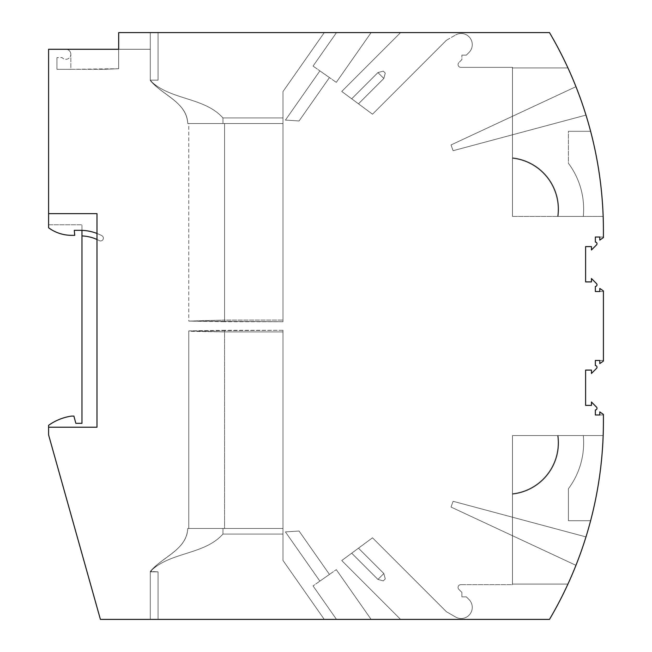 <?xml version="1.0" encoding="UTF-8"?>
<svg xmlns="http://www.w3.org/2000/svg" width="652" height="652" viewBox="0 0 652 652"><rect width="100%" height="100%" fill="white"/><g stroke="black" fill="none" stroke-linecap="round" stroke-linejoin="round"><path stroke-width="0.49" stroke-dasharray="3.26 2.44" d="M48.59 213.644L48.59 49.283L65.836 49.283A5.004 5.004 0 0 1 70.84 54.295A5.004 5.004 0.7 0 1 62.103 57.629L56.936 57.629L56.936 69.308L70.84 69.308L70.84 54.295L70.84 69.308L56.936 69.308L56.936 57.629L56.936 69.308L103.937 69.308L70.84 69.308L70.84 54.295A5.004 5.004 0.7 0 1 62.103 57.629A5.004 5.004 0.7 0 0 70.84 54.295L70.84 69.308L118.672 68.721L103.937 69.308L56.936 69.308L56.936 57.629L62.103 57.629A5.004 5.004 0.7 0 0 70.84 54.295A5.004 5.004 0 0 0 65.836 49.283L118.672 49.283L118.672 68.721L103.937 69.308L118.672 68.721L118.672 32.6L118.672 49.283L48.59 49.283L118.672 49.283L118.672 68.721L118.672 32.6L150.294 32.6L150.294 80.155L158.077 80.155L158.077 32.6L158.077 80.155L150.294 80.155L158.077 80.155L150.294 80.155L158.077 80.155L158.077 32.6L158.077 80.155L158.077 32.6L324.272 32.6L150.294 32.6L158.077 32.6L150.294 32.6L158.077 32.6L158.077 80.155L158.077 32.6L324.272 32.6L158.077 32.6L158.077 80.155L158.077 32.6L324.272 32.6L282.992 91.557L282.992 117.93L282.992 91.557L324.272 32.6L282.992 91.557L282.992 117.93L282.992 91.557L282.992 117.93L282.992 91.557L324.272 32.6L282.992 91.557L324.272 32.6L150.294 32.6L150.294 80.155L158.077 80.155L150.294 80.155L150.294 32.6L150.294 49.283L150.294 32.6L158.077 32.6L158.077 80.155L150.294 80.155L150.294 32.6L118.672 32.6L118.672 49.283L150.294 49.283L150.294 32.6L118.672 32.6L118.672 49.283L150.294 49.283L150.294 32.6L150.294 80.155L150.294 32.6L118.672 32.6L118.672 49.283L150.294 49.283L150.294 32.6L118.672 32.6L118.672 49.283L150.294 49.283L150.294 32.6L118.672 32.6L549.489 32.6L400.597 32.6L549.489 32.6L400.597 32.6L341.754 91.451L372.496 114.198L341.754 91.451L400.597 32.6L341.754 91.451L372.496 114.198L446.4 40.285L372.496 114.198L446.4 40.285L372.496 114.198L446.4 40.285L372.496 114.198L341.754 91.451L400.597 32.6L549.489 32.6A389.35 389.35 -167 0 1 603.165 216.423A389.35 389.35 13 0 0 549.489 32.6A389.35 389.35 -167 0 1 603.165 216.423A389.35 389.35 13 0 0 549.489 32.6L118.672 32.6L118.672 49.283L150.294 49.283L118.672 49.283L118.672 32.6L549.489 32.6A389.35 389.35 0 0 1 603.41 230.278L603.41 237.572L603.41 230.278L603.41 237.572L603.41 237.01L599.791 237.01L599.791 240.099L603.41 237.572L603.41 237.01L599.791 237.01L599.791 240.099L603.41 237.572L603.41 237.01L599.791 237.01L599.791 240.099L603.41 237.572L599.791 240.099L599.791 237.01L595.341 237.01L599.791 237.01L599.791 240.099L603.41 237.572L603.41 237.01L599.791 237.01L599.791 240.099L603.41 237.572L603.41 237.01L595.341 237.01L595.341 242.063A1.671 1.671 0 0 1 596.523 244.916L591.454 249.985L596.523 244.916L591.454 249.985L591.454 246.603L591.454 249.985L591.454 246.603L585.61 246.603L591.454 246.603L585.61 246.603L585.61 281.917L585.61 246.603L585.61 281.917L591.454 281.917L585.61 281.917L591.454 281.917L591.454 278.534L591.454 281.917L591.454 278.534L596.523 283.604A1.671 1.671 0 0 1 595.341 286.456L595.341 291.517L595.341 286.456L595.341 291.517L599.791 291.517L599.791 288.42L603.41 290.947L599.791 288.42L599.791 291.517L603.41 291.517L603.41 290.947L599.791 288.42L599.791 291.517L595.341 291.517L603.41 291.517L603.41 290.947L599.791 288.42L599.791 291.517L599.791 288.42L599.791 291.517L603.41 291.517L603.41 290.947L599.791 288.42L603.41 290.947L599.791 288.42L599.791 291.517L603.41 291.517L603.41 290.947L603.41 361.053L603.41 290.947L599.791 288.42L599.791 291.517L603.41 291.517L603.41 290.947L599.791 288.42L599.791 291.517L603.41 291.517L603.41 290.947L603.41 361.053L603.41 360.483L599.791 360.483L599.791 363.58L603.41 361.053L603.41 360.483L599.791 360.483L599.791 363.58L603.41 361.053L599.791 363.58L603.41 361.053L603.41 360.483L599.791 360.483L599.791 363.58L599.791 360.483L595.341 360.483L599.791 360.483L599.791 363.58L603.41 361.053L603.41 360.483L599.791 360.483L599.791 363.58L603.41 361.053L603.41 360.483L595.341 360.483L595.341 365.544A1.671 1.671 0 0 1 596.523 368.396L591.454 373.466L596.523 368.396L591.454 373.466L591.454 370.083L591.454 373.466L591.454 370.083L585.61 370.083L591.454 370.083L585.61 370.083L585.61 405.397L585.61 370.083L585.61 405.397L591.454 405.397L585.61 405.397L591.454 405.397L591.454 402.015L591.454 405.397L591.454 402.015L596.523 407.084A1.671 1.671 0 0 1 595.341 409.937L595.341 414.99L595.341 409.937L595.341 414.99L599.791 414.99L599.791 411.901L603.41 414.427L599.791 411.901L599.791 414.99L603.41 414.99L603.41 414.427L599.791 411.901L599.791 414.99L595.341 414.99L603.41 414.99L603.41 414.427L599.791 411.901L599.791 414.99L599.791 411.901L599.791 414.99L603.41 414.99L603.41 414.427L599.791 411.901L603.41 414.427L599.791 411.901L599.791 414.99L603.41 414.99L603.41 414.427L603.41 421.722L603.41 414.427L599.791 411.901L599.791 414.99L603.41 414.99L603.41 414.427L599.791 411.901L599.791 414.99L603.41 414.99L603.41 414.427L603.41 421.722A389.35 389.35 0 0 1 549.489 619.4L100.408 619.4L549.489 619.4L400.597 619.4L341.754 560.549L372.496 537.802L341.754 560.549L372.496 537.802L341.754 560.549L400.597 619.4L549.489 619.4A389.35 389.35 167 0 0 603.165 435.577L512.472 435.577L512.472 584.64L512.472 435.577L512.472 584.64L460.842 584.64A2.779 2.779 167 0 0 458.878 589.384L461.877 592.383L458.878 589.384A2.779 2.779 -13 0 1 460.842 584.64A2.779 2.779 167 0 0 458.878 589.384A2.779 2.779 -13 0 1 460.842 584.64A2.779 2.779 167 0 0 458.878 589.384L461.877 592.383L461.877 596.873L466.359 596.873L461.877 596.873L461.877 592.383L461.877 596.873L461.877 592.383L461.877 596.873L466.359 596.873L469 599.506A11.125 11.125 -13 0 1 455.577 617.012L446.4 611.715L455.577 617.012A11.125 11.125 167 0 0 469 599.506A11.125 11.125 -13 0 1 455.577 617.012A11.125 11.125 167 0 0 469 599.506A11.125 11.125 -13 0 1 455.577 617.012L446.4 611.715L372.496 537.802L446.4 611.715L372.496 537.802L446.4 611.715L372.496 537.802L446.4 611.715L455.577 617.012A11.125 11.125 167 0 0 469 599.506L466.359 596.873L461.877 596.873L461.877 592.383L458.878 589.384A2.779 2.779 -13 0 1 460.842 584.64L512.472 584.64L512.472 435.577L603.165 435.577A389.35 389.35 -13 0 1 549.489 619.4A389.35 389.35 167 0 0 603.165 435.577A389.35 389.35 -13 0 1 549.489 619.4L400.597 619.4L341.754 560.549L400.597 619.4L549.489 619.4A389.35 389.35 167 0 0 603.165 435.577L512.472 435.577L603.165 435.577A389.35 389.35 -13 0 1 549.489 619.4L100.408 619.4L48.59 434.884L100.408 619.4L48.59 434.884L48.59 425.332A52.836 52.836 0 0 1 71.394 416.106L73.904 416.106L75.844 423.335L81.965 423.335L81.965 224.769L48.59 224.769L48.59 213.644L96.985 213.644L96.985 427.231L48.59 427.231L96.985 427.231L96.985 213.644L48.59 213.644L96.985 213.644L48.59 213.644L48.59 49.283L48.59 224.769L81.965 224.769L81.965 230.36A46.162 46.162 0 0 1 96.985 233.457L96.985 213.644L96.985 233.457L96.985 213.644L48.59 213.644L48.59 227.784A38.933 38.933 0 0 0 71.638 235.339L74.736 235.339L74.295 230.335L80.294 230.335L74.295 230.335L74.736 235.339L74.295 230.335M48.59 425.332A52.836 52.836 0 0 1 71.394 416.106L73.904 416.106L75.844 423.335L73.904 416.106L71.394 416.106L73.904 416.106L75.844 423.335L81.965 423.335L75.844 423.335L73.904 416.106L71.394 416.106A52.836 52.836 0 0 0 48.59 425.332A52.836 52.836 0 0 1 71.394 416.106A52.836 52.836 0 0 0 48.59 425.332L48.59 427.231L48.59 425.332M451.021 507.052L575.961 565.317A389.35 389.35 0 0 0 585.977 536.906L453.116 501.298L451.021 507.052L575.961 565.317A389.35 389.35 0 0 0 585.977 536.906L453.116 501.298L451.021 507.052L575.961 565.317A389.35 389.35 0 0 0 585.977 536.906A389.35 389.35 0 0 1 575.961 565.317A389.35 389.35 0 0 0 585.977 536.906L453.116 501.298L451.021 507.052L575.961 565.317A389.35 389.35 0 0 0 585.977 536.906L453.116 501.298L451.021 507.052M81.965 235.926A40.603 40.603 0 0 1 99.291 240.612A2.779 2.779 0 0 0 103.057 239.455A2.779 2.779 0 0 0 101.899 235.698A2.779 2.779 0 0 1 103.057 239.455A2.779 2.779 0 0 1 99.291 240.612A40.603 40.603 0 0 0 96.985 239.48A40.603 40.603 0 0 1 99.291 240.612A40.603 40.603 0 0 0 96.985 239.48L96.985 233.457A46.162 46.162 0 0 0 80.294 230.335A46.162 46.162 0 0 1 101.899 235.698A46.162 46.162 0 0 0 96.985 233.457L96.985 239.48A40.603 40.603 0 0 0 81.965 235.926L81.965 423.335L81.965 235.926A40.603 40.603 0 0 1 96.985 239.48L96.985 427.231L48.59 427.231M567.941 584.078A389.35 389.35 -165.9 0 0 590.614 520.703A389.35 389.35 168.8 0 1 567.941 584.078A389.35 389.35 -165.9 0 0 590.614 520.703L568.405 520.703L590.614 520.703A389.35 389.35 168.8 0 1 567.941 584.078L512.472 584.078L512.472 493.67A51.174 51.174 -167.2 0 0 557.566 435.577A51.174 51.174 -167.2 0 1 512.472 493.67L512.472 435.577L583.32 435.577A76.757 76.757 -0.4 0 1 568.405 488.731L568.405 520.703L590.614 520.703A389.35 389.35 168.8 0 1 567.941 584.078L512.472 584.078L512.472 494.232A51.728 51.728 -167.2 0 0 558.128 435.577L512.472 435.577L512.472 494.232A51.728 51.728 -167.2 0 0 558.128 435.577L557.566 435.577A51.174 51.174 -167.2 0 1 512.472 493.67A51.174 51.174 -167.2 0 0 557.566 435.577A51.174 51.174 -167.2 0 1 512.472 493.67L512.472 435.577L603.165 435.577L512.472 435.577L512.472 494.232A51.728 51.728 -167.2 0 0 558.128 435.577L583.32 435.577A76.757 76.757 -0.4 0 1 568.405 488.731L568.405 520.703L590.614 520.703A389.35 389.35 -165.9 0 1 567.941 584.078L512.472 584.078L567.941 584.078L512.472 584.078L512.472 494.232A51.728 51.728 -167.2 0 0 558.128 435.577L583.32 435.577A76.757 76.757 -0.4 0 1 568.405 488.731L568.405 520.703L568.405 488.731A76.757 76.757 -0.4 0 0 583.32 435.577L557.566 435.577A51.174 51.174 -167.2 0 1 512.472 493.67L512.472 584.078L567.941 584.078M371.127 32.6L336.497 32.6L371.127 32.6L336.285 82.364L313.05 66.088L336.285 82.364L313.05 66.088L336.285 82.364L313.05 66.088L336.285 82.364L371.127 32.6L336.497 32.6L313.05 66.088L336.497 32.6L371.127 32.6L336.497 32.6L371.127 32.6L336.285 82.364M336.497 619.4L371.127 619.4L336.497 619.4L313.05 585.912L336.285 569.636L313.05 585.912L336.285 569.636L313.05 585.912L336.285 569.636L313.05 585.912L336.497 619.4L371.127 619.4L336.285 569.636L371.127 619.4L336.497 619.4L371.127 619.4L336.497 619.4L313.05 585.912M150.294 619.4L158.077 619.4L158.077 571.845L150.294 571.437C170.082 551.665 204.174 555.121 222.935 534.069C204.174 555.121 170.082 551.665 150.294 571.437C162.315 556.906 186.676 549.995 187.752 528.462C187.083 548.308 165.469 555.732 153.562 568.185L150.294 571.437C170.082 551.665 204.174 555.121 222.935 534.069L223.008 528.462L187.752 528.462C187.083 548.308 165.469 555.732 153.562 568.185L153.562 568.177C165.469 555.732 187.083 548.308 187.752 528.462C187.083 548.308 165.469 555.732 153.562 568.185L150.294 571.437C162.315 556.906 186.676 549.995 187.752 528.462L223.008 528.462L222.935 534.069C204.174 555.121 170.082 551.665 150.294 571.437C170.082 551.665 204.174 555.121 222.935 534.069L223.008 528.462L187.752 528.462L223.008 528.462L222.935 534.069C204.174 555.121 170.082 551.665 150.294 571.437C162.315 556.906 186.676 549.995 187.752 528.462C187.083 548.308 165.469 555.732 153.562 568.185L150.294 571.437L150.294 619.4L158.077 619.4L158.077 571.845L158.077 619.4L158.077 571.845L150.294 571.845L150.294 619.4L158.077 619.4L158.077 571.845L150.294 571.845L158.077 571.845L158.077 619.4L158.077 571.845L150.294 571.845L158.077 571.845L150.294 571.845L150.294 619.4L158.077 619.4L158.077 571.845L158.077 619.4L158.077 571.845L150.294 571.437L150.294 619.4L158.077 619.4L158.077 571.845L150.294 571.845L153.562 568.177L150.294 571.437L150.294 619.4L158.077 619.4L158.077 571.845L150.294 571.845L150.294 619.4M324.272 619.4L158.077 619.4L324.272 619.4L158.077 619.4L324.272 619.4L282.992 560.443L324.272 619.4L158.077 619.4L324.272 619.4L282.992 560.443L282.992 534.069L222.935 534.069L223.008 528.462L187.752 528.462L223.008 528.462L222.935 534.069L282.992 534.069L282.992 560.443L324.272 619.4L282.992 560.443L282.992 331.917L224.59 331.917L188.754 330.906L282.992 330.287L282.992 528.462L188.754 528.462L282.992 528.462L282.992 330.287L282.992 528.462L188.754 528.462L282.992 528.462L282.992 331.917L224.59 331.917L224.59 528.462L188.754 528.462L282.992 528.462L223.008 528.462L224.59 528.462L224.59 330.287L282.992 330.287L282.992 534.069L222.935 534.069L282.992 534.069L282.992 560.443L324.272 619.4M603.165 216.423L512.472 216.423L512.472 67.922L512.472 216.423L603.165 216.423A389.35 389.35 13 0 0 549.489 32.6A389.35 389.35 -167 0 1 603.165 216.423L512.472 216.423L512.472 157.768A51.728 51.728 167.2 0 1 558.128 216.423L557.566 216.423A51.174 51.174 167.2 0 0 512.472 158.33A51.174 51.174 167.2 0 1 557.566 216.423L583.32 216.423A76.757 76.757 0.4 0 0 568.405 163.269L568.405 131.296L590.614 131.296A389.35 389.35 -168.8 0 0 567.941 67.922L512.472 67.922L567.941 67.922A389.35 389.35 150.4 0 1 590.614 131.296L568.405 131.296L590.614 131.296A389.35 389.35 -168.8 0 0 567.941 67.922A389.35 389.35 150.4 0 1 590.614 131.296L568.405 131.296L568.405 163.269A76.757 76.757 0.4 0 1 583.32 216.423L603.165 216.423M512.472 67.36L512.472 157.768A51.728 51.728 167.2 0 1 558.128 216.423A51.728 51.728 167.2 0 0 512.472 157.768L512.472 67.922L512.472 216.423L557.566 216.423A51.174 51.174 167.2 0 0 512.472 158.33A51.174 51.174 167.2 0 1 557.566 216.423L583.32 216.423A76.757 76.757 0.4 0 0 568.405 163.269A76.757 76.757 0.4 0 1 583.32 216.423L558.128 216.423A51.728 51.728 167.2 0 0 512.472 157.768L512.472 67.922L567.941 67.922L512.472 67.922L512.472 216.423L512.472 67.36L512.472 216.423L512.472 67.36L512.472 216.423L512.472 67.36L460.842 67.36A2.779 2.779 -167 0 1 458.878 62.616A2.779 2.779 13 0 0 460.842 67.36L512.472 67.36L460.842 67.36A2.779 2.779 -167 0 1 458.878 62.616A2.779 2.779 13 0 0 460.842 67.36L512.472 67.36L460.842 67.36A2.779 2.779 -167 0 1 458.878 62.616A2.779 2.779 13 0 0 460.842 67.36L512.472 67.36M461.877 59.617L458.878 62.616L461.877 59.617L461.877 55.127L461.877 59.617L458.878 62.616L461.877 59.617L461.877 55.127L461.877 59.617L458.878 62.616L461.877 59.617L461.877 55.127L461.877 59.617M466.359 55.127L461.877 55.127L466.359 55.127L461.877 55.127L466.359 55.127L461.877 55.127L466.359 55.127L469 52.494A11.125 11.125 13 0 0 455.577 34.988A11.125 11.125 -167 0 1 469 52.494L466.359 55.127L469 52.494A11.125 11.125 13 0 0 455.577 34.988A11.125 11.125 -167 0 1 469 52.494L466.359 55.127L469 52.494A11.125 11.125 13 0 0 455.577 34.988A11.125 11.125 -167 0 1 469 52.494L466.359 55.127M446.4 40.285L455.577 34.988L446.4 40.285M453.116 150.702L451.021 144.948L575.961 86.683A389.35 389.35 -29.6 0 1 585.977 115.094A389.35 389.35 -29.6 0 0 575.961 86.683L451.021 144.948L575.961 86.683A389.35 389.35 -29.6 0 1 585.977 115.094L453.116 150.702L451.021 144.948L575.961 86.683A389.35 389.35 -29.6 0 1 585.977 115.094L453.116 150.702L451.021 144.948L575.961 86.683A389.35 389.35 -29.6 0 1 585.977 115.094L453.116 150.702L451.021 144.948L575.961 86.683A389.35 389.35 -29.6 0 1 585.977 115.094L453.116 150.702L451.021 144.948L453.116 150.702L585.977 115.094L453.116 150.702M358.478 103.823L351.697 98.811L358.478 103.823L351.697 98.811L358.478 103.823L351.697 98.811L358.478 103.823L383.841 78.468L358.478 103.823L383.841 78.468L377.94 72.568L383.311 71.125L377.94 72.568L351.697 98.811L377.94 72.568L383.841 78.468L385.275 73.097L383.311 71.125L385.275 73.097L383.841 78.468L358.478 103.823L383.841 78.468L385.275 73.097L383.841 78.468L377.94 72.568L383.311 71.125L385.275 73.097L383.311 71.125L377.94 72.568L383.841 78.468L358.478 103.823M329.447 77.58L319.879 70.881L329.447 77.58L299.064 120.962L285.421 120.09L299.064 120.962L285.421 120.09L299.064 120.962L285.421 120.09L299.064 120.962L329.447 77.58L319.879 70.881L285.421 120.09L319.879 70.881L329.447 77.58L299.064 120.962L329.447 77.58L319.879 70.881L285.421 120.09L319.879 70.881L329.447 77.58L299.064 120.962L329.447 77.58M282.992 321.713L224.59 321.713L224.59 123.538L282.992 123.538L282.992 321.713L282.992 123.538L282.992 321.713L282.992 123.538L282.992 321.713L188.754 321.094L188.754 123.538L282.992 123.538L282.992 117.93L222.935 117.93C204.174 96.879 170.082 100.335 150.294 80.563C170.082 100.335 204.174 96.879 222.935 117.93L223.008 123.538L222.935 117.93L223.008 123.538L187.752 123.538C187.083 103.692 165.469 96.268 153.562 83.815L150.294 80.563C162.315 95.094 186.676 102.005 187.752 123.538C187.083 103.692 165.469 96.268 153.562 83.815L153.562 83.823C165.469 96.268 187.083 103.692 187.752 123.538C187.083 103.692 165.469 96.268 153.562 83.815L150.294 80.563C170.082 100.335 204.174 96.879 222.935 117.93C204.174 96.879 170.082 100.335 150.294 80.563C162.315 95.094 186.676 102.005 187.752 123.538L223.008 123.538L222.935 117.93C204.174 96.879 170.082 100.335 150.294 80.563C170.082 100.335 204.174 96.879 222.935 117.93L223.008 123.538L187.752 123.538L223.008 123.538L222.935 117.93L282.992 117.93L282.992 123.538L187.752 123.538C187.083 103.692 165.469 96.268 153.562 83.815L150.294 80.563C162.315 95.094 186.676 102.005 187.752 123.538L282.992 123.538L282.992 117.93L222.935 117.93L282.992 117.93L282.992 123.538L188.754 123.538L224.59 123.538L188.754 123.538L188.754 321.094L224.59 320.083L282.992 320.083L224.59 320.083L224.59 123.538L282.992 123.538L282.992 117.93L222.935 117.93L282.992 117.93L282.992 321.713L188.754 321.094L224.59 320.083L224.59 123.538L223.008 123.538L224.59 123.538L224.59 321.713L188.754 321.094L224.59 320.083L282.992 320.083M329.447 574.42L299.064 531.038L285.421 531.91L299.064 531.038L285.421 531.91L299.064 531.038L285.421 531.91L299.064 531.038L329.447 574.42L319.879 581.119L285.421 531.91L319.879 581.119L329.447 574.42L319.879 581.119L329.447 574.42L299.064 531.038L329.447 574.42L319.879 581.119L285.421 531.91L319.879 581.119L329.447 574.42L299.064 531.038L329.447 574.42M188.754 330.906L188.754 528.462L188.754 330.906L224.59 330.287L224.59 528.462L224.59 331.917L188.754 331.289L188.754 528.462L188.754 330.906L282.992 330.287L282.992 331.917L224.59 331.917L188.754 330.906L188.754 528.462L188.754 331.289M351.697 553.189L358.478 548.177L351.697 553.189L358.478 548.177L351.697 553.189L358.478 548.177L351.697 553.189L377.94 579.432L383.841 573.532L358.478 548.177L383.841 573.532L385.275 578.903L383.841 573.532L377.94 579.432L383.311 580.875L385.275 578.903L383.311 580.875L377.94 579.432L351.697 553.189L377.94 579.432L383.841 573.532L358.478 548.177L383.841 573.532L385.275 578.903L383.841 573.532L377.94 579.432L383.311 580.875L385.275 578.903L383.311 580.875L377.94 579.432L351.697 553.189L377.94 579.432L383.841 573.532L358.478 548.177L383.841 573.532L377.94 579.432L351.697 553.189M150.294 80.563L153.562 83.815L150.294 80.155L158.077 80.155L158.077 32.6L158.077 80.155L150.294 80.155L158.077 80.155L150.294 80.155L153.562 83.823C165.469 96.268 187.083 103.692 187.752 123.538M96.985 233.457A46.162 46.162 0 0 1 101.899 235.698A2.779 2.779 0 0 1 103.057 239.455A2.779 2.779 0 0 1 99.291 240.612A2.779 2.779 0 0 0 103.057 239.455A2.779 2.779 0 0 0 101.899 235.698A46.162 46.162 0 0 0 96.985 233.457L96.985 239.48M377.94 72.568L351.697 98.811L377.94 72.568L383.311 71.125L385.275 73.097L383.841 78.468L385.275 73.097L383.311 71.125L377.94 72.568L383.841 78.468L377.94 72.568L351.697 98.811L377.94 72.568M282.992 534.069L282.992 528.462L282.992 534.069L222.935 534.069L282.992 534.069L282.992 560.443L282.992 534.069M603.41 237.572L603.41 237.01L599.791 237.01L599.791 240.099L603.41 237.572M603.41 360.483L599.791 360.483L599.791 363.58L603.41 361.053L603.41 360.483M371.127 619.4L336.285 569.636M71.638 235.339A38.933 38.933 0 0 1 48.59 227.784A38.933 38.933 0 0 0 71.638 235.339L74.736 235.339M70.84 54.295A5.004 5.004 0 0 0 65.836 49.283A5.004 5.004 0 0 1 70.84 54.295M599.791 237.01L599.791 240.099L599.791 237.01M599.791 363.58L603.41 361.053L599.791 363.58L599.791 360.483L599.791 363.58M585.977 536.906L453.116 501.298L585.977 536.906M319.879 581.119L285.421 531.91L319.879 581.119M224.59 320.083L224.59 321.713M336.497 32.6L313.05 66.088M319.879 70.881L285.421 120.09L319.879 70.881M466.359 596.873L461.877 596.873L466.359 596.873M385.275 578.903L383.311 580.875L385.275 578.903L383.841 573.532L385.275 578.903M372.496 537.802L341.754 560.549L400.597 619.4L341.754 560.549L372.496 537.802M583.32 435.577A76.757 76.757 -0.4 0 1 568.405 488.731A76.757 76.757 -0.4 0 0 583.32 435.577M512.472 494.232A51.728 51.728 -167.2 0 0 558.128 435.577A51.728 51.728 -167.2 0 1 512.472 494.232M383.311 580.875L377.94 579.432L383.311 580.875M512.472 584.64L512.472 435.577L512.472 584.64M372.496 114.198L341.754 91.451L400.597 32.6L341.754 91.451L372.496 114.198M583.32 216.423A76.757 76.757 0.4 0 0 568.405 163.269A76.757 76.757 0.4 0 1 583.32 216.423M567.941 67.922A389.35 389.35 -168.8 0 1 590.614 131.296A389.35 389.35 150.4 0 0 567.941 67.922L512.472 67.922L567.941 67.922M512.472 158.33A51.174 51.174 167.2 0 1 557.566 216.423A51.174 51.174 167.2 0 0 512.472 158.33M512.472 157.768A51.728 51.728 167.2 0 1 558.128 216.423A51.728 51.728 167.2 0 0 512.472 157.768M282.992 331.917L282.992 330.287M224.59 330.287L224.59 331.917M150.294 571.437L153.562 568.177C165.469 555.732 187.083 548.308 187.752 528.462"/><path stroke-width="0.98" d="M48.59 434.884L100.408 619.4L549.489 619.4A389.35 389.35 0 0 0 603.41 421.722L603.41 414.427L599.791 411.901L599.791 414.99L595.341 414.99L595.341 409.937A1.671 1.671 0 0 0 596.523 407.084L591.454 402.015L591.454 405.397L585.61 405.397L585.61 370.083L591.454 370.083L591.454 373.466L596.523 368.396A1.671 1.671 0 0 0 595.341 365.544L595.341 360.483L599.791 360.483L599.791 363.58L603.41 361.053L603.41 290.947L599.791 288.42L599.791 291.517L595.341 291.517L595.341 286.456A1.671 1.671 0 0 0 596.523 283.604L591.454 278.534L591.454 281.917L585.61 281.917L585.61 246.603L591.454 246.603L591.454 249.985L596.523 244.916A1.671 1.671 0 0 0 595.341 242.063L595.341 237.01L599.791 237.01L599.791 240.099L603.41 237.572L603.41 230.278A389.35 389.35 0 0 0 549.489 32.6L118.672 32.6L118.672 49.283L48.59 49.283L48.59 213.644L96.985 213.644L96.985 427.231L48.59 427.231L48.59 434.884M48.59 427.231L48.59 425.332A52.836 52.836 0 0 1 71.394 416.106L73.904 416.106L75.844 423.335L81.965 423.335L81.965 230.36A46.162 46.162 0 0 0 80.294 230.335L74.295 230.335L74.736 235.339L71.638 235.339A38.933 38.933 0 0 1 48.59 227.784L48.59 213.644M96.985 239.48A40.603 40.603 0 0 0 81.965 235.926M96.985 233.457A46.162 46.162 0 0 0 80.294 230.335L74.295 230.335M75.844 423.335L81.965 423.335L75.844 423.335M118.672 49.283L65.836 49.283M74.736 235.339L71.638 235.339"/></g></svg>
